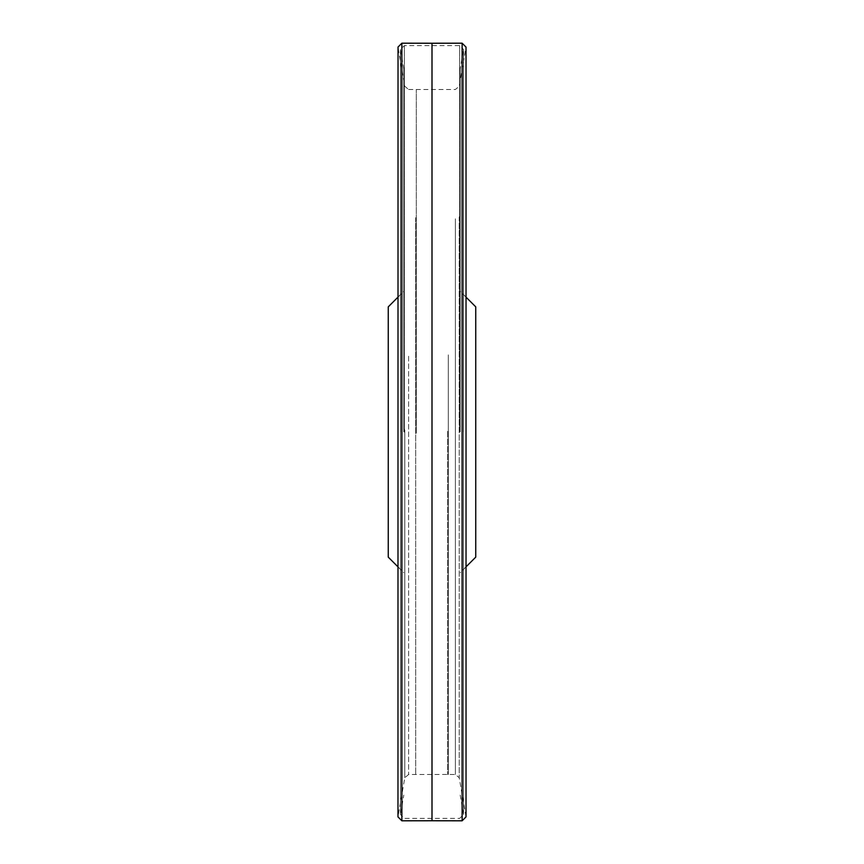 <?xml version="1.0" encoding="UTF-8"?>
<svg xmlns="http://www.w3.org/2000/svg" width="864" height="864" viewBox="0 0 864 864"><rect width="100%" height="100%" fill="white"/><g stroke="black" fill="none" stroke-linecap="round" stroke-linejoin="round"><path stroke-width="0.65" stroke-dasharray="4.32 3.24" d="M403.812 432L403.812 68.958L403.812 432M388.26 306.85L388.26 557.15M475.74 306.85L475.74 557.15M460.188 432L460.188 68.958L460.188 432M432 820.757L432 43.243M415.692 217.717L415.692 774.5L415.692 217.717M432 355.428L432 774.468L432 355.428M448.308 354.866L448.308 774.5L448.308 354.866M400.507 432L400.507 50.198L400.507 432M404.33 432L404.33 45.63L404.33 432M463.493 432L463.493 50.198L463.493 432M459.67 432L459.67 45.63L459.67 432M401.868 820.8L401.868 43.2M408.618 356.216L408.618 774.5L408.618 356.216M404.795 429.84L404.795 777.719L404.795 429.84M398.034 430.099L398.034 816.242L398.034 430.099M416.297 433.156L416.297 89.554L416.297 433.156M447.703 431.298L447.703 774.446L447.703 431.298M462.132 820.8L462.132 43.2M455.382 218.797L455.382 774.5L455.382 218.797M465.966 192.488L465.966 816.242L465.966 192.488M459.205 216.842L459.205 777.719L459.205 216.842M403.812 68.958L400.442 49.518L400.442 814.482L403.812 795.042M460.188 795.042L463.558 814.482L459.67 818.37L404.33 818.37L400.442 814.482L400.442 49.518L404.33 45.63L459.67 45.63L463.558 49.518L463.558 814.482L463.558 49.518L460.188 68.958M397.98 566.86L403.812 572.702M397.98 297.14L403.812 291.298M466.02 297.14L460.188 291.298M466.02 566.86L460.188 572.702M408.618 89.5L455.382 89.5L459.205 86.281L466.02 47.088L466.02 816.912L459.205 777.719L455.382 774.5L447.703 774.446L408.618 774.5L404.795 777.719L397.98 816.912L397.98 47.088L404.795 86.281L408.618 89.5"/><path stroke-width="1.3" d="M397.98 566.86L388.26 557.15L388.26 306.85L397.98 297.14M466.02 566.86L475.74 557.15L475.74 306.85L466.02 297.14M432 820.757L462.132 820.8L462.132 43.2L432 43.243L432 820.757L401.868 820.8L397.98 816.912L398.034 47.758M432 43.243L401.868 43.2L401.868 820.8M401.868 43.2L397.98 47.088M462.132 820.8L466.02 816.912L466.02 47.088L462.132 43.2"/></g></svg>
